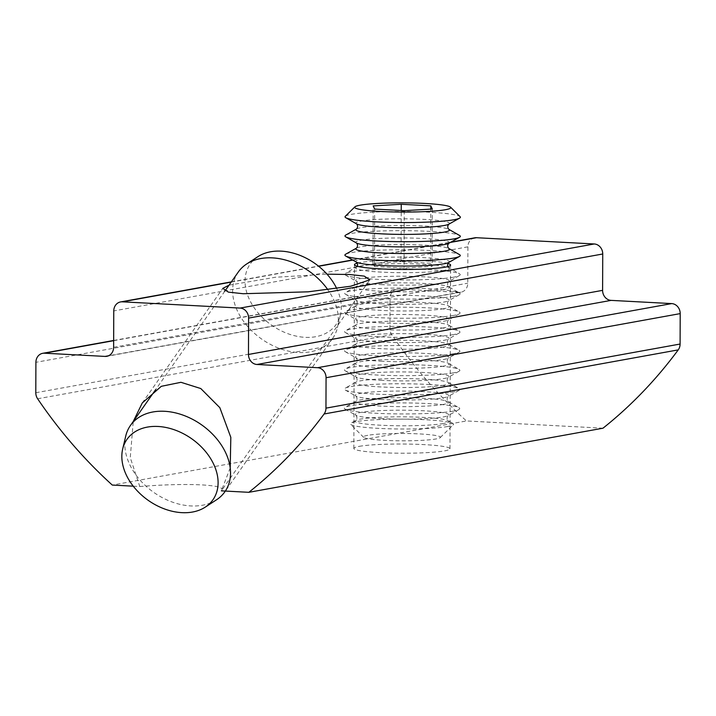 <?xml version="1.0" encoding="UTF-8"?>
<svg xmlns="http://www.w3.org/2000/svg" width="716" height="716" viewBox="0 0 716 716"><rect width="100%" height="100%" fill="white"/><g stroke="black" fill="none" stroke-linecap="round" stroke-linejoin="round"><path stroke-width="0.54" stroke-dasharray="3.58 2.69" d="M238.285 272.035A57.683 41.385 -144.9 0 0 244.29 322.307A57.683 41.385 -144.9 0 0 298.59 352.523A57.683 41.385 -144.9 0 0 332.671 338.364A57.683 41.385 -144.9 0 0 337.406 327.731A57.683 41.385 -144.9 0 0 327.883 289.756M216.465 499.831A57.683 41.385 35.1 0 1 190.778 505.926A57.683 41.385 35.1 0 1 125.739 436.071M257.85 256.695A52.528 37.688 -144.9 0 0 251.826 304.058A52.528 37.688 -144.9 0 0 305.114 337.334A52.528 37.688 -144.9 0 0 340.476 314.763A52.528 37.688 -144.9 0 0 336.735 288.575M367.809 435.319A38.458 3.678 0.2 0 0 363.665 437.36A38.458 3.678 0.2 0 0 394.632 440.725A38.458 3.678 0.2 0 0 436.08 438.944A38.458 3.678 0.2 0 0 440.224 437.619A38.458 3.678 0.2 0 0 412.855 433.645A38.458 3.678 0.2 0 0 367.809 435.319M447.786 426.494A51.588 4.94 -179.8 0 1 392.18 428.875A51.588 4.94 -179.8 0 1 350.643 424.355A51.588 4.94 -179.8 0 1 351.126 423.067A51.588 4.94 -179.8 0 1 356.201 421.635A51.588 4.94 -179.8 0 1 410 419.218A51.588 4.94 -179.8 0 1 452.861 423.416A51.588 4.94 -179.8 0 1 453.335 424.713A51.588 4.94 -179.8 0 1 447.786 426.494M453.255 411.145A57.683 5.522 -179.8 0 1 393.093 413.848A57.683 5.522 -179.8 0 1 345.166 409.149A57.683 5.522 -179.8 0 1 345.175 407.306A57.683 5.522 -179.8 0 1 350.84 405.704A57.683 5.522 -179.8 0 1 410.993 403.001A57.683 5.522 -179.8 0 1 458.929 407.708A57.683 5.522 -179.8 0 1 458.92 409.543A57.683 5.522 -179.8 0 1 453.255 411.145M428.669 384.474A57.683 5.522 -179.8 0 1 458.992 388.564A57.683 5.522 -179.8 0 1 458.992 390.408A57.683 5.522 -179.8 0 1 453.317 392.001A57.683 5.522 -179.8 0 1 375.551 394.095A57.683 5.522 -179.8 0 1 345.228 390.005A57.683 5.522 -179.8 0 1 345.237 388.17A57.683 5.522 -179.8 0 1 350.912 386.568A57.683 5.522 -179.8 0 1 428.669 384.474M453.38 372.866A57.683 5.522 -179.8 0 1 393.227 375.569A57.683 5.522 -179.8 0 1 345.3 370.87A57.683 5.522 -179.8 0 1 345.309 369.026A57.683 5.522 -179.8 0 1 350.974 367.424A57.683 5.522 -179.8 0 1 411.127 364.721A57.683 5.522 -179.8 0 1 459.063 369.429A57.683 5.522 -179.8 0 1 459.054 371.264A57.683 5.522 -179.8 0 1 453.38 372.866M453.452 353.722A57.683 5.522 -179.8 0 1 393.299 356.434A57.683 5.522 -179.8 0 1 345.363 351.726A57.683 5.522 -179.8 0 1 345.372 349.891A57.683 5.522 -179.8 0 1 351.046 348.289A57.683 5.522 -179.8 0 1 411.199 345.586A57.683 5.522 -179.8 0 1 459.126 350.285A57.683 5.522 -179.8 0 1 459.117 352.129A57.683 5.522 -179.8 0 1 453.452 353.722M453.514 334.587A57.683 5.522 -179.8 0 1 393.361 337.29A57.683 5.522 -179.8 0 1 345.434 332.591A57.683 5.522 -179.8 0 1 345.434 330.747A57.683 5.522 -179.8 0 1 351.108 329.145A57.683 5.522 -179.8 0 1 411.261 326.442A57.683 5.522 -179.8 0 1 459.198 331.15A57.683 5.522 -179.8 0 1 459.189 332.985A57.683 5.522 -179.8 0 1 453.514 334.587M453.586 315.452A57.683 5.522 -179.8 0 1 393.433 318.155A57.683 5.522 -179.8 0 1 345.497 313.447A57.683 5.522 -179.8 0 1 345.506 311.612A57.683 5.522 -179.8 0 1 351.18 310.01A57.683 5.522 -179.8 0 1 411.333 307.307A57.683 5.522 -179.8 0 1 459.26 312.006A57.683 5.522 -179.8 0 1 459.251 313.85A57.683 5.522 -179.8 0 1 453.586 315.452M453.649 296.308A57.683 5.522 -179.8 0 1 393.496 299.011A57.683 5.522 -179.8 0 1 345.568 294.312A57.683 5.522 -179.8 0 1 345.568 292.468A57.683 5.522 -179.8 0 1 351.243 290.875A57.683 5.522 -179.8 0 1 411.396 288.163A57.683 5.522 -179.8 0 1 459.332 292.871A57.683 5.522 -179.8 0 1 459.323 294.706A57.683 5.522 -179.8 0 1 453.649 296.308M453.72 277.173A57.683 5.522 -179.8 0 1 393.567 279.875A57.683 5.522 -179.8 0 1 345.631 275.168A57.683 5.522 -179.8 0 1 345.64 273.333A57.683 5.522 -179.8 0 1 351.305 271.731A57.683 5.522 -179.8 0 1 411.467 269.028A57.683 5.522 -179.8 0 1 459.395 273.727A57.683 5.522 -179.8 0 1 459.386 275.57A57.683 5.522 -179.8 0 1 453.72 277.173M345.703 254.189A57.683 5.522 -179.8 0 1 351.377 252.596A57.683 5.522 -179.8 0 1 411.53 249.884A57.683 5.522 -179.8 0 1 459.457 254.592M345.774 235.054A57.683 5.522 -179.8 0 1 351.44 233.452A57.683 5.522 -179.8 0 1 411.593 230.749A57.683 5.522 -179.8 0 1 459.529 235.448M345.3 216.304A57.683 5.522 -179.8 0 1 351.511 214.317A57.683 5.522 -179.8 0 1 429.278 212.222A57.683 5.522 -179.8 0 1 460.128 216.697M432.312 209.027L432.106 266.45L430.611 263.264L430.799 209.117M430.611 263.264L401.05 261.689L401.228 210.486M374.683 209.081L374.486 266.495L372.982 263.309L401.05 261.689M374.486 266.495L404.048 268.07L432.106 266.45M404.245 210.647L404.048 268.07M372.982 263.309L373.188 205.895M357.302 263.175A48.07 4.6 -179.8 0 1 359.88 262.611A48.07 4.6 -179.8 0 1 405.784 260.302A48.07 4.6 -179.8 0 1 447.804 263.488M359.235 446.354A48.07 4.6 -179.8 0 1 413.302 444.189A48.07 4.6 -179.8 0 1 449.979 448.789A48.07 4.6 -179.8 0 1 444.573 450.883A48.07 4.6 -179.8 0 1 390.506 453.049A48.07 4.6 -179.8 0 1 353.838 448.449A48.07 4.6 -179.8 0 1 359.235 446.354M133.248 486.173L139.79 486.522L130.267 457.622L133.239 421.509M229.066 285.147L275.409 277.262L327.006 274.165M139.79 486.522C163.803 484.616 184.406 484.07 201.572 484.884C217.879 485.851 224.466 487.838 221.36 490.854L369.814 279.84M602.979 428.204L466.438 420.954L112.296 485.063M230.203 467.933L221.36 490.854M35.8 392.735L389.934 328.635A9.612 8.494 -100.3 0 0 391.759 334.676A471.083 416.327 -100.3 0 0 466.438 420.954M474.717 237.819A9.612 8.494 -100.3 0 0 467.897 246.832L467.772 283.196A9.612 8.494 -100.3 0 1 460.943 292.2A9.612 8.494 -100.3 0 1 459.198 292.316L398.606 289.094A9.612 8.494 -100.3 0 0 396.861 289.201A9.612 8.494 -100.3 0 0 390.041 298.214L35.907 362.314M389.934 328.635L390.041 298.214M443.544 423.514A46.8 4.475 -179.8 0 1 380.456 425.215A46.8 4.475 -179.8 0 1 355.861 420.408A46.8 4.475 -179.8 0 1 360.461 419.102A46.8 4.475 -179.8 0 1 423.55 417.41A46.8 4.475 -179.8 0 1 448.153 420.731A46.8 4.475 -179.8 0 1 443.544 423.514M380.473 418.583A46.8 4.475 0.2 0 0 443.571 416.882A46.8 4.475 0.2 0 0 448.171 415.584A46.8 4.475 0.2 0 0 423.577 410.778A46.8 4.475 0.2 0 0 360.479 412.479A46.8 4.475 0.2 0 0 355.879 415.262A46.8 4.475 0.2 0 0 380.473 418.583M443.616 404.379A46.8 4.475 -179.8 0 1 380.518 406.07A46.8 4.475 -179.8 0 1 355.924 401.264A46.8 4.475 -179.8 0 1 360.524 399.967A46.8 4.475 -179.8 0 1 423.612 398.266A46.8 4.475 -179.8 0 1 448.216 401.587A46.8 4.475 -179.8 0 1 443.616 404.379M380.545 399.439A46.8 4.475 0.2 0 0 448.234 396.449A46.8 4.475 0.2 0 0 423.639 391.643A46.8 4.475 0.2 0 0 374.531 391.822A46.8 4.475 0.2 0 0 355.942 396.127A46.8 4.475 0.2 0 0 380.545 399.439M443.678 385.235A46.8 4.475 -179.8 0 1 380.59 386.935A46.8 4.475 -179.8 0 1 355.995 382.129A46.8 4.475 -179.8 0 1 360.595 380.822A46.8 4.475 -179.8 0 1 423.684 379.131A46.8 4.475 -179.8 0 1 448.288 382.451A46.8 4.475 -179.8 0 1 443.678 385.235M380.608 380.303A46.8 4.475 0.2 0 0 443.705 378.612A46.8 4.475 0.2 0 0 448.305 377.305A46.8 4.475 0.2 0 0 423.711 372.499A46.8 4.475 0.2 0 0 360.613 374.2A46.8 4.475 0.2 0 0 356.013 376.983A46.8 4.475 0.2 0 0 380.608 380.303M443.741 366.1A46.8 4.475 -179.8 0 1 380.652 367.791A46.8 4.475 -179.8 0 1 356.058 362.985A46.8 4.475 -179.8 0 1 360.658 361.687A46.8 4.475 -179.8 0 1 423.747 359.996A46.8 4.475 -179.8 0 1 448.35 363.307A46.8 4.475 -179.8 0 1 443.741 366.1M380.679 361.159A46.8 4.475 0.2 0 0 443.768 359.468A46.8 4.475 0.2 0 0 448.368 358.17A46.8 4.475 0.2 0 0 423.774 353.364A46.8 4.475 0.2 0 0 360.685 355.055A46.8 4.475 0.2 0 0 356.076 357.848A46.8 4.475 0.2 0 0 380.679 361.159M443.813 346.956A46.8 4.475 -179.8 0 1 380.715 348.656A46.8 4.475 -179.8 0 1 356.12 343.85A46.8 4.475 -179.8 0 1 360.721 342.543A46.8 4.475 -179.8 0 1 423.818 340.852A46.8 4.475 -179.8 0 1 448.413 344.172A46.8 4.475 -179.8 0 1 443.813 346.956M380.742 342.024A46.8 4.475 0.2 0 0 443.83 340.333A46.8 4.475 0.2 0 0 448.44 339.026A46.8 4.475 0.2 0 0 423.836 334.22A46.8 4.475 0.2 0 0 360.748 335.92A46.8 4.475 0.2 0 0 356.138 338.704A46.8 4.475 0.2 0 0 380.742 342.024M443.875 327.821A46.8 4.475 -179.8 0 1 380.787 329.512A46.8 4.475 -179.8 0 1 356.192 324.706A46.8 4.475 -179.8 0 1 360.792 323.408A46.8 4.475 -179.8 0 1 423.881 321.717A46.8 4.475 -179.8 0 1 448.485 325.028A46.8 4.475 -179.8 0 1 443.875 327.821M380.814 322.88A46.8 4.475 0.2 0 0 443.902 321.189A46.8 4.475 0.2 0 0 448.502 319.891A46.8 4.475 0.2 0 0 423.908 315.085A46.8 4.475 0.2 0 0 360.819 316.776A46.8 4.475 0.2 0 0 356.21 319.569A46.8 4.475 0.2 0 0 380.814 322.88M443.947 308.677A46.8 4.475 -179.8 0 1 380.849 310.377A46.8 4.475 -179.8 0 1 356.255 305.571A46.8 4.475 -179.8 0 1 360.855 304.264A46.8 4.475 -179.8 0 1 423.953 302.573A46.8 4.475 -179.8 0 1 448.547 305.893A46.8 4.475 -179.8 0 1 443.947 308.677M380.876 303.745A46.8 4.475 0.2 0 0 443.965 302.054A46.8 4.475 0.2 0 0 448.565 300.747A46.8 4.475 0.2 0 0 423.97 295.941A46.8 4.475 0.2 0 0 360.882 297.641A46.8 4.475 0.2 0 0 356.273 300.425A46.8 4.475 0.2 0 0 380.876 303.745M444.01 289.541A46.8 4.475 -179.8 0 1 380.921 291.233A46.8 4.475 -179.8 0 1 356.326 286.427A46.8 4.475 -179.8 0 1 360.927 285.129A46.8 4.475 -179.8 0 1 424.015 283.438A46.8 4.475 -179.8 0 1 448.619 286.749A46.8 4.475 -179.8 0 1 444.01 289.541M380.939 284.601A46.8 4.475 0.2 0 0 444.036 282.91A46.8 4.475 0.2 0 0 448.637 281.612A46.8 4.475 0.2 0 0 424.042 276.806A46.8 4.475 0.2 0 0 360.945 278.497A46.8 4.475 0.2 0 0 356.344 281.29A46.8 4.475 0.2 0 0 380.939 284.601M444.081 270.397A46.8 4.475 -179.8 0 1 380.984 272.098A46.8 4.475 -179.8 0 1 356.389 267.292A46.8 4.475 -179.8 0 1 360.989 265.985A46.8 4.475 -179.8 0 1 424.087 264.293A46.8 4.475 -179.8 0 1 448.681 267.614A46.8 4.475 -179.8 0 1 444.081 270.397M448.699 262.468A46.8 4.475 0.2 0 0 424.105 257.662A46.8 4.475 0.2 0 0 361.016 259.362A46.8 4.475 0.2 0 0 356.407 262.145M448.771 243.333A46.8 4.475 0.2 0 0 424.176 238.526A46.8 4.475 0.2 0 0 361.079 240.218A46.8 4.475 0.2 0 0 356.478 243.01M356.461 248.148A46.8 4.475 -179.8 0 1 361.061 246.85A46.8 4.475 -179.8 0 1 424.149 245.158A46.8 4.475 -179.8 0 1 448.753 248.47M448.834 224.189A46.8 4.475 0.2 0 0 424.239 219.382A46.8 4.475 0.2 0 0 361.15 221.083A46.8 4.475 0.2 0 0 356.541 223.866M356.523 229.013A46.8 4.475 -179.8 0 1 361.124 227.715A46.8 4.475 -179.8 0 1 424.221 226.014A46.8 4.475 -179.8 0 1 448.816 229.335M37.626 398.776L391.759 334.676M231.205 282.113L318.674 266.28M352.818 260.096L450.355 242.438M113.656 340.682L398.606 289.094M459.198 292.316L108.483 355.798M113.629 347.305L467.772 283.196M467.897 246.832L113.763 310.932M332.671 338.364L225.361 491.06M340.476 314.763L337.406 327.731M224.86 291.144L155.694 389.558M458.92 409.543L448.171 415.584C446.739 417.294 446.73 419.012 448.153 420.731L452.861 423.416M458.992 390.408L448.234 396.449C446.802 398.159 446.793 399.868 448.216 401.587L458.929 407.708M459.054 371.264L448.305 377.305C446.874 379.015 446.865 380.733 448.288 382.451L458.992 388.564M459.117 352.129L448.368 358.17C446.936 359.88 446.927 361.589 448.35 363.307L459.063 369.429M459.189 332.985L448.44 339.026C447.008 340.735 446.999 342.454 448.413 344.172L459.126 350.285M459.251 313.85L448.502 319.891C447.07 321.6 447.061 323.31 448.485 325.028L459.198 331.15M459.323 294.706L448.565 300.747C447.133 302.456 447.133 304.175 448.547 305.893L459.26 312.006M459.386 275.57L448.637 281.612C447.205 283.321 447.196 285.031 448.619 286.749L459.332 292.871M447.795 266.585L459.395 273.727M363.665 437.36L350.643 424.355M345.166 409.149L355.879 415.262C357.293 416.981 357.293 418.699 355.861 420.408L351.126 423.067M345.228 390.005L355.942 396.127C357.365 397.845 357.356 399.555 355.924 401.264L345.175 407.306M345.3 370.87L356.013 376.983C357.427 378.701 357.427 380.42 355.995 382.129L345.237 388.17M345.363 351.726L356.076 357.848C357.499 359.566 357.49 361.276 356.058 362.985L345.309 369.026M345.434 332.591L356.138 338.704C357.561 340.422 357.553 342.141 356.12 343.85L345.372 349.891M345.497 313.447L356.21 319.569C357.633 321.287 357.624 322.997 356.192 324.706L345.434 330.747M345.568 294.312L356.273 300.425C357.696 302.143 357.687 303.861 356.255 305.571L345.506 311.612M345.631 275.168L356.344 281.29C357.767 283.008 357.758 284.717 356.326 286.427L345.568 292.468M357.284 266.271L345.64 273.333M440.224 437.619L453.335 424.713M449.979 448.789L450.615 265.045M142.287 402.947L222.801 288.387M353.838 448.449L354.474 264.714M231.366 281.871L318.459 266.11M352.541 259.944L450.901 242.133M113.656 340.467L396.861 289.201M460.943 292.2L106.809 356.308"/><path stroke-width="1.07" d="M327.883 289.756A57.683 41.385 -144.9 0 0 272.375 257.876A57.683 41.385 -144.9 0 0 246.689 263.971A57.683 41.385 -144.9 0 0 238.285 272.035L224.86 291.144M122.678 449.048L125.739 436.071A57.683 41.385 35.1 0 1 130.473 425.438A57.683 41.385 35.1 0 1 164.564 411.288A57.683 41.385 35.1 0 1 218.863 441.504A57.683 41.385 35.1 0 1 224.869 491.776A57.683 41.385 35.1 0 1 216.465 499.831L205.295 507.107A52.528 37.688 35.1 0 1 181.909 512.656A52.528 37.688 35.1 0 1 122.678 449.048A52.528 37.688 35.1 0 1 158.03 426.468A52.528 37.688 35.1 0 1 211.318 459.753A52.528 37.688 35.1 0 1 205.295 507.107M336.735 288.575A52.528 37.688 -144.9 0 0 281.245 251.146A52.528 37.688 -144.9 0 0 257.85 256.695L246.689 263.971M453.783 258.029A57.683 5.522 -179.8 0 1 393.63 260.731A57.683 5.522 -179.8 0 1 345.703 256.033A57.683 5.522 -179.8 0 1 345.703 254.189L356.461 248.148A46.8 4.475 -179.8 0 0 381.055 252.954A46.8 4.475 -179.8 0 0 444.144 251.262A46.8 4.475 -179.8 0 0 448.753 248.47L459.457 254.592A57.683 5.522 -179.8 0 1 459.457 256.426A57.683 5.522 -179.8 0 1 453.783 258.029M453.855 238.893A57.683 5.522 -179.8 0 1 393.702 241.596A57.683 5.522 -179.8 0 1 345.765 236.889A57.683 5.522 -179.8 0 1 345.774 235.054L356.523 229.013A46.8 4.475 -179.8 0 0 381.118 233.819A46.8 4.475 -179.8 0 0 444.215 232.118A46.8 4.475 -179.8 0 0 448.816 229.335L459.529 235.448A57.683 5.522 -179.8 0 1 459.52 237.291A57.683 5.522 -179.8 0 1 453.855 238.893M450.597 207.184L460.128 216.697A57.683 5.522 -179.8 0 1 459.591 218.147A57.683 5.522 -179.8 0 1 453.917 219.749A57.683 5.522 -179.8 0 1 376.151 221.844A57.683 5.522 -179.8 0 1 345.837 217.754A57.683 5.522 -179.8 0 1 345.3 216.304L354.903 206.852A48.07 4.6 -179.8 0 1 424.883 203.451A48.07 4.6 -179.8 0 1 450.597 207.184A48.07 4.6 -179.8 0 1 429.654 211.363A48.07 4.6 -179.8 0 1 380.617 211.471A48.07 4.6 -179.8 0 1 354.903 206.852M432.312 209.027L404.245 210.647L374.683 209.081L373.188 205.895L401.246 204.275L430.808 205.841L432.312 209.027M430.799 209.117L430.808 205.841M401.228 210.486L401.246 204.275M447.804 263.488A48.07 4.6 -179.8 0 1 450.615 265.045A48.07 4.6 -179.8 0 1 445.218 267.149A48.07 4.6 -179.8 0 1 391.151 269.305A48.07 4.6 -179.8 0 1 354.474 264.714A48.07 4.6 -179.8 0 1 357.302 263.175M133.239 421.509L142.287 402.947L161.306 386.318L180.942 382.299L200.793 388.546L219.83 407.664L230.82 437.342L230.203 467.933M327.006 274.165L349.426 274.496L364.238 276.108L369.814 279.84L350.733 286.221L308.157 291.824L243.189 293.73L228.377 292.119L222.801 288.387L229.066 285.147M221.36 490.854L248.846 492.313L602.979 428.204A471.083 416.327 -100.3 0 0 678.231 349.882L324.088 413.991A9.612 8.494 -100.3 0 0 325.959 408.147L326.066 377.726L680.2 313.617A9.612 8.494 -100.3 0 0 671.697 303.593L317.564 367.702L256.972 364.48A9.612 8.494 79.7 0 1 248.47 354.465L248.595 318.092A9.612 8.494 -100.3 0 0 240.102 308.077L122.329 301.821A9.612 8.494 -100.3 0 0 120.583 301.928A9.612 8.494 -100.3 0 0 113.763 310.932L113.629 347.305A9.612 8.494 79.7 0 1 106.809 356.308A9.612 8.494 79.7 0 1 105.064 356.416L44.473 353.203A9.612 8.494 79.7 0 0 42.727 353.31A9.612 8.494 79.7 0 0 35.907 362.314L35.8 392.735A9.612 8.494 -100.3 0 0 37.626 398.776A471.083 416.327 79.7 0 0 112.296 485.063L133.248 486.173M671.697 303.593L611.106 300.38A9.612 8.494 -100.3 0 1 602.603 290.356L602.738 253.992A9.612 8.494 -100.3 0 0 594.235 243.968L476.462 237.712A9.612 8.494 -100.3 0 0 474.717 237.819L450.901 242.133M680.2 313.617L680.093 344.038L325.959 408.147M678.231 349.882A9.612 8.494 -100.3 0 0 680.093 344.038M324.088 413.991A471.083 416.327 79.7 0 1 248.846 492.313M317.564 367.702A9.612 8.494 79.7 0 1 326.066 377.726M345.703 256.033L356.407 262.145A46.8 4.475 0.2 0 0 381.01 265.466A46.8 4.475 0.2 0 0 444.099 263.774A46.8 4.475 0.2 0 0 448.699 262.468L447.428 265.036L447.795 266.585M345.765 236.889L356.478 243.01A46.8 4.475 0.2 0 0 381.073 246.322A46.8 4.475 0.2 0 0 444.171 244.63A46.8 4.475 0.2 0 0 448.771 243.333C447.339 245.042 447.33 246.751 448.753 248.47M345.837 217.754L356.541 223.866A46.8 4.475 0.2 0 0 381.145 227.187A46.8 4.475 0.2 0 0 444.233 225.495A46.8 4.475 0.2 0 0 448.834 224.189C447.402 225.898 447.402 227.616 448.816 229.335M122.329 301.821L231.205 282.113M318.674 266.28L352.818 260.096M450.355 242.438L476.462 237.712M594.235 243.968L240.102 308.077M44.473 353.203L113.656 340.682M108.483 355.798L105.064 356.416M248.595 318.092L602.738 253.992M602.603 290.356L248.47 354.465M256.972 364.48L611.106 300.38M225.361 491.06L224.869 491.776M155.694 389.558L130.473 425.438M356.407 262.145L357.669 264.723L357.284 266.271M448.699 262.468L459.457 256.426M356.478 243.01C357.893 244.729 357.893 246.438 356.461 248.148M448.771 243.333L459.52 237.291M356.541 223.866C357.964 225.585 357.955 227.303 356.523 229.013M448.834 224.189L459.591 218.147M120.583 301.928L231.366 281.871M318.459 266.11L352.541 259.944M42.727 353.31L113.656 340.467"/></g></svg>
